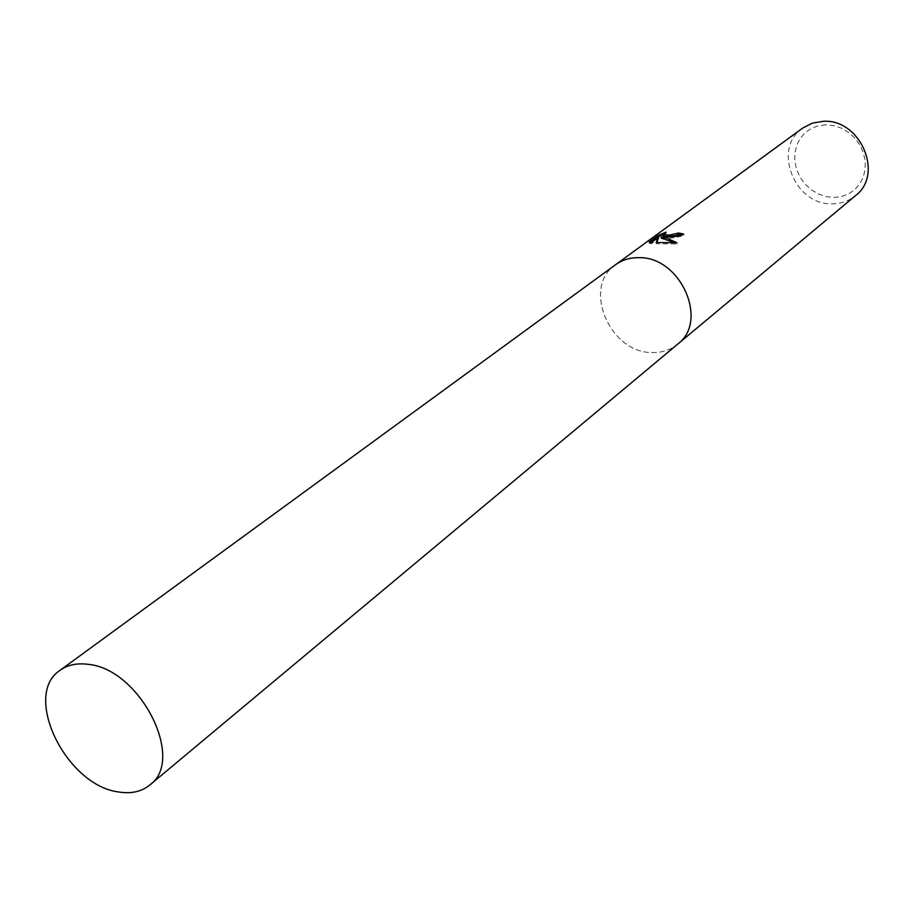 <?xml version="1.0" encoding="UTF-8"?>
<svg xmlns="http://www.w3.org/2000/svg" width="914" height="914" viewBox="0 0 914 914"><rect width="100%" height="100%" fill="white"/><g stroke="black" fill="none" stroke-linecap="round" stroke-linejoin="round"><path stroke-width="0.69" stroke-dasharray="4.57 3.43" d="M802.709 128.063C771.919 148.354 794.574 205.49 832.323 203.799C841.154 203.765 848.878 201.034 855.504 195.642M615.373 264.854C581.91 287.167 609.695 352.907 651.899 352.53C661.713 352.85 670.236 350.108 677.468 344.327M825.799 124.807L818.041 125.835L810.912 128.645L804.754 133.078L799.876 138.905L796.505 145.84L794.814 153.506L794.849 161.55L796.631 169.558L800.047 177.145L804.937 183.943L811.061 189.621L818.121 193.894L825.776 196.567L833.659 197.493L841.36 196.613L848.523 193.962L854.773 189.666L859.788 183.92L863.319 177.019L865.158 169.307L865.215 161.15L863.479 152.992L860.04 145.246L855.058 138.311L848.786 132.541L841.577 128.234L833.774 125.618L825.799 124.807M650.528 242.381L649.328 243.261L649.157 242.016M662.993 235.618L666.192 233.31L666.032 232.122M666.192 233.31L662.844 234.555M661.359 238.166C670.019 238.588 677.514 237.629 683.832 235.298L682.255 234.887M683.832 235.298L683.672 234.075M656.858 242.53L656.355 243.718L676.966 243.969L675.138 242.804M649.328 243.261L651.591 243.65L658.857 238.314M651.591 243.65L651.419 242.439M656.355 243.718L656.195 242.53M676.966 243.969L676.794 242.713M615.602 264.683C581.83 286.813 609.547 352.907 651.899 352.53C661.827 352.85 670.419 350.051 677.685 344.144"/><path stroke-width="1.37" d="M666.774 236.886L661.188 236.977L665.712 237.674L676.794 242.713L656.195 242.53L658.697 237.114L651.419 242.439L649.157 242.016L658.103 235.481L666.032 232.122L662.856 234.59L669.151 235.127L678.588 233.013L683.672 234.075C679.913 236.018 674.281 236.955 666.774 236.886M677.468 344.327L855.504 195.642C884.181 174.437 860.417 118.831 823.377 121.288L812.397 123.104L802.709 128.063L615.373 264.854M615.602 264.683C622.217 259.93 629.883 257.588 638.612 257.668C680.302 256.206 709.264 321.054 677.685 344.144C709.264 321.054 680.302 256.206 638.612 257.668C629.883 257.588 622.217 259.93 615.602 264.683L60.107 670.282C21.742 694.88 66.231 785.754 118.774 791.992C131.205 794.003 141.533 791.684 149.77 785.035C186.125 759.671 139.819 668.397 87.71 664.295C76.787 662.924 67.579 664.912 60.107 670.282M682.255 234.887L678.748 234.201L676.326 235.286C669.528 236.577 665.084 236.749 663.016 235.789L662.993 235.618M678.748 234.201L678.588 233.013M662.844 234.555L658.263 236.715L650.528 242.381M658.263 236.715L658.103 235.481M675.138 242.804L661.359 238.166L661.188 236.977M658.697 237.114L656.858 242.53M662.856 234.59L663.016 235.789M677.685 344.144L149.77 785.035"/></g></svg>
